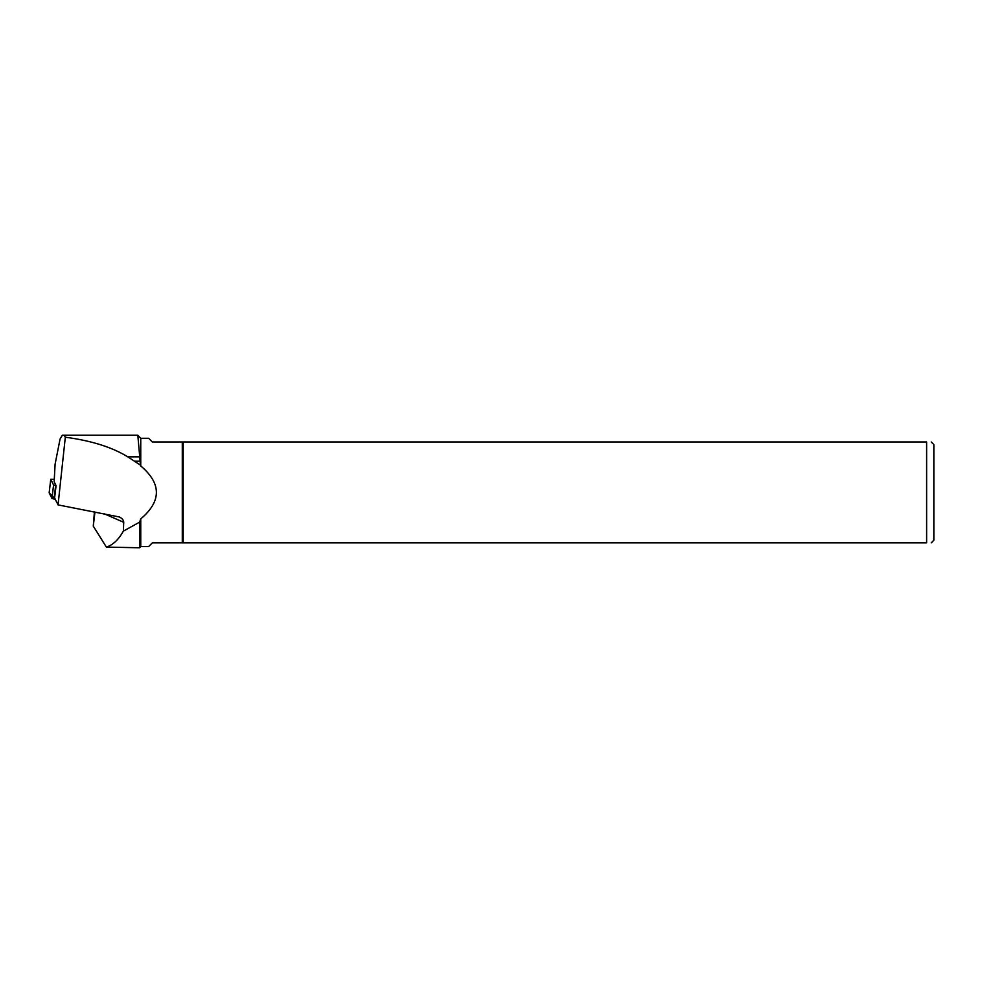 <?xml version="1.0" encoding="UTF-8"?>
<svg xmlns="http://www.w3.org/2000/svg" width="983" height="983" viewBox="0 0 983 983"><rect width="100%" height="100%" fill="white"/><g stroke="black" fill="none" stroke-linecap="round" stroke-linejoin="round"><path stroke-width="1.47" d="M54.151 479.348L50.772 479.311L53.574 485.012L56.068 485.651L54.593 497.902L58.046 504.893L119.336 516.984C122.187 518.36 123.649 520.13 123.723 522.305L123.367 531.127L139.574 522.157L139.574 547.777L140.753 546.548L148.642 546.548L152.328 542.862L182.285 542.862L182.285 441.981L152.328 441.981L148.642 438.295L140.753 438.295L140.753 465.942C161.605 483.587 161.605 501.244 140.753 518.901L139.574 522.157M49.15 492.802L50.772 479.311L49.162 492.753M55.257 499.253L51.964 498.504L49.162 492.839L55.257 499.253M58.046 504.893L65.32 437.214C91.21 440.642 112.037 447.179 127.79 456.837L140.471 465.143L137.817 435.223L62.359 435.223L60.086 438.971L55.097 464.185L54.151 481.768L56.068 485.651M140.471 465.143L140.753 465.942M65.32 437.214L64.042 435.223L62.359 435.223M140.753 518.901L140.753 546.548M926.625 542.862L183.194 542.862L183.194 441.981L926.625 441.981C932.646 441.981 932.646 441.981 926.625 441.981L926.625 542.862C932.646 542.862 932.646 542.862 926.625 542.862M931.22 441.981L933.85 444.611L933.85 540.232L931.22 542.862M182.285 542.862L183.194 542.862M183.194 441.981L182.285 441.981M123.367 531.127C118.513 539.753 112.848 545.061 106.373 547.089L139.574 547.777M94.405 511.91L93.274 526.126L106.373 547.089M64.042 435.223L137.817 435.223L140.753 438.295M55.65 485.602L54.028 499.081M51.964 498.504L53.574 485.012M104.284 513.826L123.723 522.305M93.274 526.126L94.958 512.02M127.79 456.837L140.225 456.837M134.757 461.211L140.471 461.211"/></g></svg>

